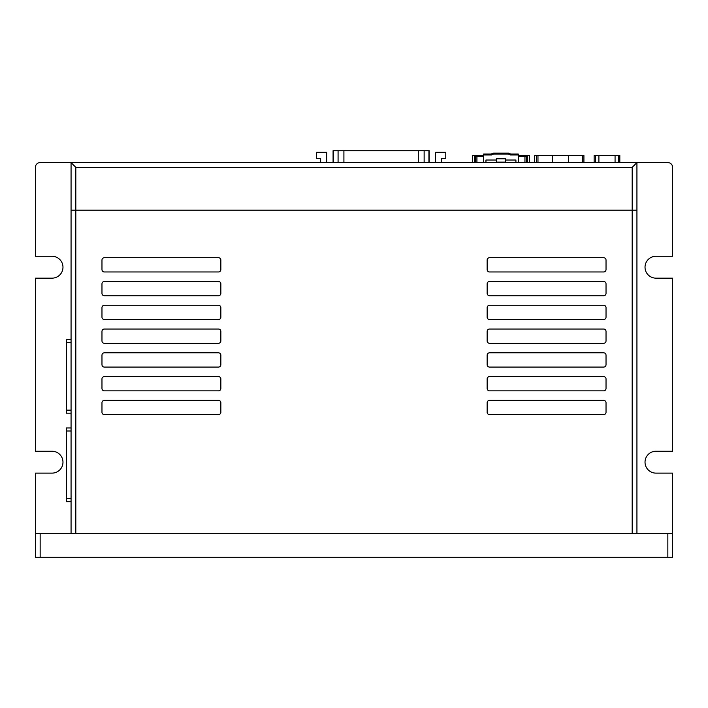 <?xml version="1.0" encoding="UTF-8"?>
<svg xmlns="http://www.w3.org/2000/svg" width="708" height="708" viewBox="0 0 708 708"><rect width="100%" height="100%" fill="white"/><g stroke="black" fill="none" stroke-linecap="round" stroke-linejoin="round"><path stroke-width="1.06" d="M672.6 533.513L667.848 533.513L667.848 557.285L672.6 557.285L672.6 473.121L655.953 473.121A10.939 10.939 0 0 1 645.023 462.182A10.939 10.939 0 0 1 655.953 451.244L672.6 451.244L672.6 278.156L655.953 278.156A10.939 10.939 0 0 1 645.023 267.217A10.939 10.939 0 0 1 655.953 256.278L672.6 256.278L672.6 167.353A4.752 4.752 0 0 0 667.848 162.601L40.152 162.601A4.752 4.752 0 0 0 35.4 167.353L35.4 256.278L52.047 256.278A10.939 10.939 0 0 1 62.977 267.217A10.939 10.939 0 0 1 52.047 278.156L35.4 278.156L35.4 451.244L52.047 451.244A10.939 10.939 0 0 1 62.977 462.182A10.939 10.939 0 0 1 52.047 473.121L35.4 473.121L35.4 557.285L40.152 557.285L40.152 533.513L35.4 533.513M667.848 533.513L40.152 533.513M667.848 557.285L40.152 557.285M560.798 155.468L534.646 155.468L534.646 162.601M536.549 162.601L536.549 155.468M559.665 155.468L583.914 155.468L583.914 162.601M568.639 162.601L568.639 155.468M552.47 155.468L552.47 162.601M615.066 162.601L615.066 155.468L619.819 155.468L619.819 162.601M615.066 155.468L594.136 155.468L594.136 162.601M598.897 155.468L598.897 162.601M472.404 162.601L472.404 155.468L483.582 155.468M518.291 155.468L529.469 155.468L529.469 162.601M475.493 162.601L475.493 156.424A0.947 0.947 -93.3 0 0 474.546 155.468L474.546 162.601M476.926 155.468L476.926 156.424L475.493 156.424L474.546 155.468M527.327 162.601L527.327 155.468L526.38 156.424L526.38 162.601M527.327 155.468A0.947 0.947 0 0 0 526.38 156.424A0.947 0.947 0 0 1 527.327 155.468M518.291 162.601L518.291 154.99L510.477 154.99L508.433 154.043L493.441 154.043L491.396 154.99L483.582 154.99L483.582 162.601M485.954 162.601L485.954 160.026L496.423 160.026L496.423 158.796L505.45 158.796L505.45 160.026L515.92 160.026L515.92 162.601M491.396 154.99L491.184 154.043L483.582 154.043L483.582 154.99M510.477 154.99L510.68 154.043L518.291 154.043L518.291 154.99M493.441 154.043L493.228 153.096L491.184 154.043M508.433 154.043L508.645 153.096L493.228 153.096M510.68 154.043L508.645 153.096M505.45 160.026L505.45 162.601M496.423 162.601L496.423 160.026M505.45 162.123L496.423 162.123M429.128 162.601L429.128 150.716L424.136 150.716L424.136 162.601M338.079 162.601L338.079 150.716L333.079 150.716L333.079 162.601M418.295 162.601L418.295 150.716L343.911 150.716L343.911 162.601M435.535 162.601L435.535 152.282L445.774 152.282L445.774 158.327L441.58 158.327L441.58 162.601M320.636 162.601L320.636 158.327L316.432 158.327L316.432 152.282L326.671 152.282L326.671 162.601M338.079 150.716L343.911 150.716M418.295 150.716L424.136 150.716M71.066 430.995L66.313 430.995L66.313 427.968L71.066 427.968M66.313 430.995L66.313 498.627L71.066 498.627M66.313 498.627L66.313 501.653L71.066 501.653M636.935 533.513L636.935 210.152L71.066 210.152L71.066 533.513M632.182 167.353L632.182 533.513L75.818 533.513L75.818 210.152L71.066 210.152L71.066 162.601L75.818 167.353L632.182 167.353L636.935 162.601L636.935 210.152L75.818 210.152L75.818 167.353M220.852 402.737A2.381 2.381 0 0 0 218.48 400.365L104.35 400.365A2.381 2.381 0 0 0 101.97 402.737L101.97 412.251A2.381 2.381 0 0 0 104.35 414.631L218.48 414.631A2.381 2.381 0 0 0 220.852 412.251L220.852 402.737M606.03 402.737A2.381 2.381 0 0 0 603.65 400.365L489.52 400.365A2.381 2.381 0 0 0 487.148 402.737L487.148 412.251A2.381 2.381 0 0 0 489.52 414.631L603.65 414.631A2.381 2.381 0 0 0 606.03 412.251L606.03 402.737M606.03 378.966A2.381 2.381 0 0 0 603.65 376.585L489.52 376.585A2.381 2.381 0 0 0 487.148 378.966L487.148 388.48A2.381 2.381 0 0 0 489.52 390.851L603.65 390.851A2.381 2.381 0 0 0 606.03 388.48L606.03 378.966M606.03 355.186A2.381 2.381 0 0 0 603.65 352.814L489.52 352.814A2.381 2.381 0 0 0 487.148 355.186L487.148 364.7A2.381 2.381 0 0 0 489.52 367.08L603.65 367.08A2.381 2.381 0 0 0 606.03 364.7L606.03 355.186M606.03 331.415A2.381 2.381 0 0 0 603.65 329.034L489.52 329.034A2.381 2.381 0 0 0 487.148 331.415L487.148 340.92A2.381 2.381 0 0 0 489.52 343.3L603.65 343.3A2.381 2.381 0 0 0 606.03 340.92L606.03 331.415M606.03 307.635A2.381 2.381 0 0 0 603.65 305.263L489.52 305.263A2.381 2.381 0 0 0 487.148 307.635L487.148 317.149A2.381 2.381 0 0 0 489.52 319.52L603.65 319.52A2.381 2.381 0 0 0 606.03 317.149L606.03 307.635M606.03 283.864A2.381 2.381 0 0 0 603.65 281.483L489.52 281.483A2.381 2.381 0 0 0 487.148 283.864L487.148 293.369A2.381 2.381 0 0 0 489.52 295.749L603.65 295.749A2.381 2.381 0 0 0 606.03 293.369L606.03 283.864M606.03 260.084A2.381 2.381 0 0 0 603.65 257.703L489.52 257.703A2.381 2.381 0 0 0 487.148 260.084L487.148 269.598A2.381 2.381 0 0 0 489.52 271.969L603.65 271.969A2.381 2.381 0 0 0 606.03 269.598L606.03 260.084M220.852 378.966A2.381 2.381 0 0 0 218.48 376.585L104.35 376.585A2.381 2.381 0 0 0 101.97 378.966L101.97 388.48A2.381 2.381 0 0 0 104.35 390.851L218.48 390.851A2.381 2.381 0 0 0 220.852 388.48L220.852 378.966M220.852 355.186A2.381 2.381 0 0 0 218.48 352.814L104.35 352.814A2.381 2.381 0 0 0 101.97 355.186L101.97 364.7A2.381 2.381 0 0 0 104.35 367.08L218.48 367.08A2.381 2.381 0 0 0 220.852 364.7L220.852 355.186M220.852 331.415A2.381 2.381 0 0 0 218.48 329.034L104.35 329.034A2.381 2.381 0 0 0 101.97 331.415L101.97 340.92A2.381 2.381 0 0 0 104.35 343.3L218.48 343.3A2.381 2.381 0 0 0 220.852 340.92L220.852 331.415M220.852 307.635A2.381 2.381 0 0 0 218.48 305.263L104.35 305.263A2.381 2.381 0 0 0 101.97 307.635L101.97 317.149A2.381 2.381 0 0 0 104.35 319.52L218.48 319.52A2.381 2.381 0 0 0 220.852 317.149L220.852 307.635M220.852 283.864A2.381 2.381 0 0 0 218.48 281.483L104.35 281.483A2.381 2.381 0 0 0 101.97 283.864L101.97 293.369A2.381 2.381 0 0 0 104.35 295.749L218.48 295.749A2.381 2.381 0 0 0 220.852 293.369L220.852 283.864M220.852 260.084A2.381 2.381 0 0 0 218.48 257.703L104.35 257.703A2.381 2.381 0 0 0 101.97 260.084L101.97 269.598A2.381 2.381 0 0 0 104.35 271.969L218.48 271.969A2.381 2.381 0 0 0 220.852 269.598L220.852 260.084M71.066 342.513L66.313 342.513L66.313 339.495L71.066 339.495M66.313 342.513L66.313 410.153L71.066 410.153M66.313 410.153L66.313 413.171L71.066 413.171M537.974 155.468L537.974 162.601M582.489 155.468L582.489 162.601M618.394 155.468L618.394 162.601M595.57 155.468L595.57 162.601M476.926 162.601L476.926 156.424L483.582 156.424M518.291 156.424L526.38 156.424M524.947 162.601L524.947 155.468M428.924 162.601L428.924 150.716M333.291 162.601L333.291 150.716"/></g></svg>
